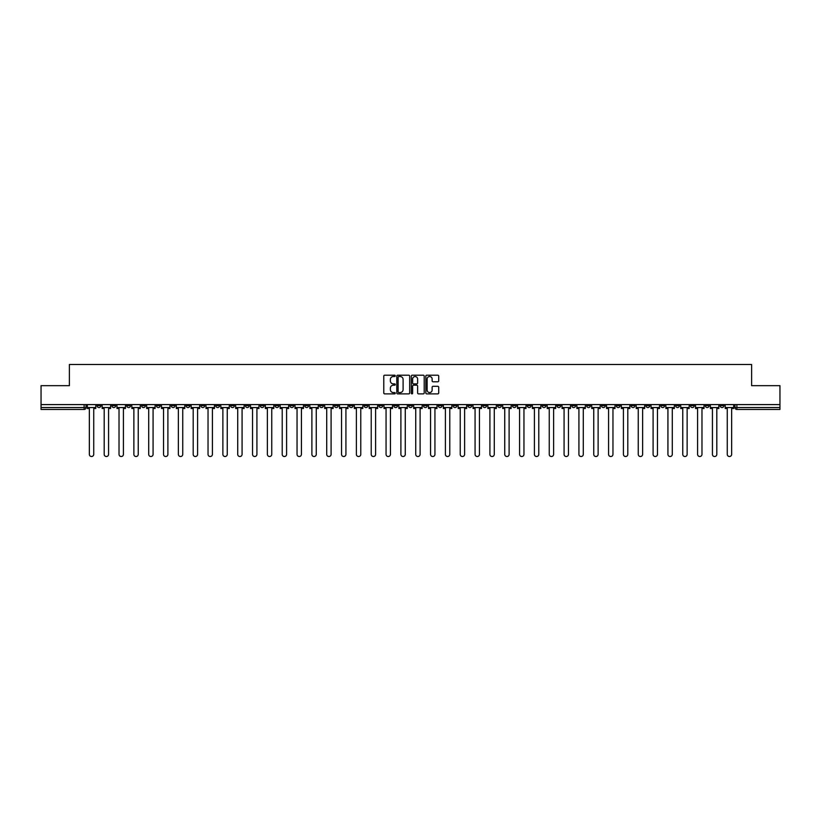 <?xml version="1.0" encoding="UTF-8"?>
<svg xmlns="http://www.w3.org/2000/svg" width="821" height="821" viewBox="0 0 821 821"><rect width="100%" height="100%" fill="white"/><g stroke="black" fill="none" stroke-linecap="round" stroke-linejoin="round"><path stroke-width="1.23" d="M395.281 375.854A0.657 0.657 0 0 0 394.634 375.207L384.71 375.207A0.934 0.934 0 0 0 383.776 376.141L383.776 392.941A0.934 0.934 0 0 0 384.71 393.875L394.634 393.875A0.657 0.657 0 0 0 395.281 393.218A0.657 0.657 0 0 0 394.634 392.561L393.351 392.561A2.986 2.986 0 0 1 390.365 389.575L390.365 388.179A2.986 2.986 0 0 1 393.351 385.193L394.634 385.193A0.657 0.657 0 0 0 395.281 384.536A0.657 0.657 0 0 0 394.634 383.889L393.351 383.889A2.986 2.986 0 0 1 390.365 380.903L390.365 379.497A2.986 2.986 0 0 1 393.351 376.511L394.634 376.511A0.657 0.657 0 0 0 395.281 375.854M690.461 404.599L690.461 405.646L694.268 405.646A1.899 1.899 0 0 1 692.37 407.555A1.899 1.899 0 0 1 690.461 405.646L690.461 404.599M631.123 405.646L631.123 404.599L631.123 405.646A1.899 1.899 0 0 0 633.022 407.555A1.899 1.899 0 0 1 631.123 405.646L634.931 405.646A1.899 1.899 0 0 1 633.022 407.555M497.608 405.646L497.608 404.599L497.608 405.646A1.899 1.899 0 0 0 499.507 407.555A1.899 1.899 0 0 1 497.608 405.646L501.415 405.646A1.899 1.899 0 0 1 499.507 407.555M467.939 404.599L467.939 405.646L471.747 405.646A1.899 1.899 0 0 1 469.838 407.555A1.899 1.899 0 0 1 467.939 405.646L467.939 404.599M453.1 405.646L453.1 404.599L453.1 405.646A1.899 1.899 0 0 0 455.008 407.555A1.899 1.899 0 0 1 453.1 405.646L456.907 405.646A1.899 1.899 0 0 1 455.008 407.555A1.899 1.899 0 0 0 456.907 405.646A1.899 1.899 0 0 1 455.008 407.555M438.27 405.646L438.27 404.599L438.27 405.646A1.899 1.899 0 0 0 440.169 407.555A1.899 1.899 0 0 1 438.27 405.646L442.067 405.646A1.899 1.899 0 0 1 440.169 407.555A1.899 1.899 0 0 0 442.067 405.646A1.899 1.899 0 0 1 440.169 407.555M393.762 405.646L393.762 404.599L393.762 405.646A1.899 1.899 0 0 0 395.66 407.555A1.899 1.899 0 0 1 393.762 405.646L397.569 405.646A1.899 1.899 0 0 1 395.66 407.555M378.933 404.599L378.933 405.646L382.73 405.646A1.899 1.899 0 0 1 380.831 407.555A1.899 1.899 0 0 1 378.933 405.646L378.933 404.599M364.093 404.599L364.093 405.646L367.9 405.646A1.899 1.899 0 0 1 365.992 407.555A1.899 1.899 0 0 1 364.093 405.646L364.093 404.599M349.253 404.599L349.253 405.646L353.061 405.646A1.899 1.899 0 0 1 351.162 407.555A1.899 1.899 0 0 1 349.253 405.646L349.253 404.599M334.424 405.646L334.424 404.599L334.424 405.646A1.899 1.899 0 0 0 336.323 407.555A1.899 1.899 0 0 1 334.424 405.646L338.231 405.646A1.899 1.899 0 0 1 336.323 407.555M304.755 404.599L304.755 405.646L308.552 405.646A1.899 1.899 0 0 1 306.654 407.555A1.899 1.899 0 0 1 304.755 405.646L304.755 404.599M289.916 405.646L289.916 404.599L289.916 405.646A1.899 1.899 0 0 0 291.824 407.555A1.899 1.899 0 0 1 289.916 405.646L293.723 405.646A1.899 1.899 0 0 1 291.824 407.555M126.732 404.599L126.732 405.646L130.539 405.646A1.899 1.899 0 0 1 128.63 407.555A1.899 1.899 0 0 1 126.732 405.646L126.732 404.599M437.778 381.786A0.934 0.934 0 0 0 438.712 380.852L438.712 376.141A0.934 0.934 0 0 0 437.778 375.207L426.766 375.207A0.934 0.934 0 0 0 425.832 376.141L425.832 392.941A0.934 0.934 0 0 0 426.766 393.875L437.778 393.875A0.934 0.934 0 0 0 438.712 392.941L438.712 387.245A0.934 0.934 0 0 0 437.778 386.311L433.067 386.311A0.934 0.934 0 0 0 432.133 387.245L432.133 390.067A2.494 2.494 0 0 1 429.64 392.561A2.494 2.494 0 0 1 427.136 390.067L427.136 379.004A2.494 2.494 0 0 1 429.64 376.511A2.494 2.494 0 0 1 432.133 379.004L432.133 380.852A0.934 0.934 0 0 0 433.067 381.786L437.778 381.786M41.05 404.599L41.05 385.675L69.385 385.675L69.385 364.473L751.615 364.473L751.615 385.675L779.95 385.675L779.95 404.599L41.05 404.599L41.05 407.555L86.031 407.555L86.031 404.599L86.031 407.555A1.899 1.899 0 0 1 84.132 409.453L41.05 409.453L41.05 407.555M409.679 376.141A0.934 0.934 0 0 0 408.745 375.207L397.733 375.207A0.934 0.934 0 0 0 396.8 376.141L396.8 392.941A0.934 0.934 0 0 0 397.733 393.875L408.745 393.875A0.934 0.934 0 0 0 409.679 392.941L409.679 376.141M412.255 375.207L423.267 375.207A0.934 0.934 0 0 1 424.2 376.141L424.2 392.941A0.934 0.934 0 0 1 423.267 393.875L418.546 393.875A0.934 0.934 0 0 1 417.622 392.941L417.622 386.127A0.934 0.934 0 0 0 416.688 385.193L413.558 385.193A0.934 0.934 0 0 0 412.624 386.127L412.624 393.218A0.657 0.657 0 0 1 411.968 393.875A0.657 0.657 0 0 1 411.321 393.218L411.321 376.141A0.934 0.934 0 0 1 412.255 375.207M734.969 404.599L734.969 407.555L779.95 407.555L779.95 409.453L736.868 409.453A1.899 1.899 0 0 1 734.969 407.555M779.95 404.599L779.95 407.555M723.937 404.599L723.937 405.646A1.899 1.899 0 0 1 722.039 407.555A1.899 1.899 0 0 1 720.13 405.646L723.937 405.646M720.13 404.599L720.13 405.646M709.108 404.599L709.108 405.646A1.899 1.899 0 0 1 707.199 407.555A1.899 1.899 0 0 1 705.301 405.646L709.108 405.646M705.301 404.599L705.301 405.646M694.268 404.599L694.268 405.646A1.899 1.899 0 0 1 692.37 407.555A1.899 1.899 0 0 0 694.268 405.646M679.429 404.599L679.429 405.646A1.899 1.899 0 0 1 677.53 407.555A1.899 1.899 0 0 1 675.632 405.646L679.429 405.646M675.632 404.599L675.632 405.646M664.6 404.599L664.6 405.646A1.899 1.899 0 0 1 662.701 407.555A1.899 1.899 0 0 1 660.792 405.646A1.899 1.899 0 0 0 662.701 407.555M660.792 404.599L660.792 405.646L664.6 405.646M649.76 404.599L649.76 405.646A1.899 1.899 0 0 1 647.861 407.555A1.899 1.899 0 0 1 645.963 405.646A1.899 1.899 0 0 0 647.861 407.555M645.963 404.599L645.963 405.646L649.76 405.646M634.931 404.599L634.931 405.646M620.091 404.599L620.091 405.646A1.899 1.899 0 0 1 618.192 407.555A1.899 1.899 0 0 1 616.294 405.646A1.899 1.899 0 0 0 618.192 407.555M616.294 404.599L616.294 405.646L620.091 405.646M605.262 404.599L605.262 405.646A1.899 1.899 0 0 1 603.353 407.555A1.899 1.899 0 0 1 601.454 405.646L605.262 405.646M601.454 404.599L601.454 405.646M590.422 404.599L590.422 405.646A1.899 1.899 0 0 1 588.524 407.555A1.899 1.899 0 0 1 586.615 405.646A1.899 1.899 0 0 0 588.524 407.555M586.615 404.599L586.615 405.646L590.422 405.646M575.583 404.599L575.583 405.646A1.899 1.899 0 0 1 573.684 407.555A1.899 1.899 0 0 1 571.785 405.646L575.583 405.646M571.785 404.599L571.785 405.646M560.753 404.599L560.753 405.646A1.899 1.899 0 0 1 558.855 407.555A1.899 1.899 0 0 1 556.946 405.646L560.753 405.646A1.899 1.899 0 0 1 558.855 407.555A1.899 1.899 0 0 0 560.753 405.646M556.946 404.599L556.946 405.646M545.914 404.599L545.914 405.646A1.899 1.899 0 0 1 544.015 407.555A1.899 1.899 0 0 1 542.117 405.646A1.899 1.899 0 0 0 544.015 407.555M542.117 404.599L542.117 405.646L545.914 405.646M531.084 404.599L531.084 405.646A1.899 1.899 0 0 1 529.176 407.555A1.899 1.899 0 0 1 527.277 405.646L531.084 405.646M527.277 404.599L527.277 405.646M516.245 404.599L516.245 405.646A1.899 1.899 0 0 1 514.346 407.555A1.899 1.899 0 0 1 512.448 405.646A1.899 1.899 0 0 0 514.346 407.555M512.448 404.599L512.448 405.646L516.245 405.646M501.415 404.599L501.415 405.646M486.576 404.599L486.576 405.646A1.899 1.899 0 0 1 484.677 407.555A1.899 1.899 0 0 1 482.769 405.646L486.576 405.646A1.899 1.899 0 0 1 484.677 407.555A1.899 1.899 0 0 0 486.576 405.646L486.576 404.599M482.769 404.599L482.769 405.646M471.747 404.599L471.747 405.646A1.899 1.899 0 0 1 469.838 407.555A1.899 1.899 0 0 0 471.747 405.646L471.747 404.599M456.907 404.599L456.907 405.646L456.907 404.599M442.067 404.599L442.067 405.646M427.238 404.599L427.238 405.646A1.899 1.899 0 0 1 425.34 407.555A1.899 1.899 0 0 1 423.431 405.646L427.238 405.646A1.899 1.899 0 0 1 425.34 407.555A1.899 1.899 0 0 0 427.238 405.646M423.431 404.599L423.431 405.646M412.399 404.599L412.399 405.646A1.899 1.899 0 0 1 410.5 407.555A1.899 1.899 0 0 1 408.601 405.646A1.899 1.899 0 0 0 410.5 407.555A1.899 1.899 0 0 0 412.399 405.646A1.899 1.899 0 0 1 410.5 407.555M408.601 404.599L408.601 405.646L412.399 405.646M397.569 404.599L397.569 405.646L397.569 404.599M382.73 404.599L382.73 405.646L382.73 404.599M367.9 404.599L367.9 405.646A1.899 1.899 0 0 1 365.992 407.555A1.899 1.899 0 0 0 367.9 405.646L367.9 404.599M353.061 404.599L353.061 405.646L353.061 404.599M338.231 404.599L338.231 405.646L338.231 404.599M323.392 404.599L323.392 405.646A1.899 1.899 0 0 1 321.493 407.555A1.899 1.899 0 0 1 319.585 405.646A1.899 1.899 0 0 0 321.493 407.555A1.899 1.899 0 0 0 323.392 405.646A1.899 1.899 0 0 1 321.493 407.555M319.585 404.599L319.585 405.646L323.392 405.646M308.552 404.599L308.552 405.646A1.899 1.899 0 0 1 306.654 407.555A1.899 1.899 0 0 0 308.552 405.646L308.552 404.599M293.723 404.599L293.723 405.646M278.883 404.599L278.883 405.646A1.899 1.899 0 0 1 276.985 407.555A1.899 1.899 0 0 1 275.086 405.646L278.883 405.646M275.086 404.599L275.086 405.646M264.054 404.599L264.054 405.646A1.899 1.899 0 0 1 262.145 407.555A1.899 1.899 0 0 1 260.247 405.646L264.054 405.646M260.247 404.599L260.247 405.646M249.215 404.599L249.215 405.646A1.899 1.899 0 0 1 247.316 407.555A1.899 1.899 0 0 1 245.417 405.646L249.215 405.646M245.417 404.599L245.417 405.646M234.385 404.599L234.385 405.646A1.899 1.899 0 0 1 232.476 407.555A1.899 1.899 0 0 1 230.578 405.646L234.385 405.646L234.385 404.599M230.578 404.599L230.578 405.646M219.546 404.599L219.546 405.646A1.899 1.899 0 0 1 217.647 407.555A1.899 1.899 0 0 1 215.738 405.646L219.546 405.646M215.738 404.599L215.738 405.646M204.706 404.599L204.706 405.646A1.899 1.899 0 0 1 202.808 407.555A1.899 1.899 0 0 1 200.909 405.646L204.706 405.646M200.909 404.599L200.909 405.646M189.877 404.599L189.877 405.646A1.899 1.899 0 0 1 187.978 407.555A1.899 1.899 0 0 1 186.069 405.646L189.877 405.646M186.069 404.599L186.069 405.646M175.037 404.599L175.037 405.646A1.899 1.899 0 0 1 173.139 407.555A1.899 1.899 0 0 1 171.24 405.646L175.037 405.646M171.24 404.599L171.24 405.646M160.208 404.599L160.208 405.646A1.899 1.899 0 0 1 158.299 407.555A1.899 1.899 0 0 1 156.401 405.646A1.899 1.899 0 0 0 158.299 407.555M156.401 404.599L156.401 405.646L160.208 405.646M145.368 404.599L145.368 405.646A1.899 1.899 0 0 1 143.47 407.555A1.899 1.899 0 0 1 141.571 405.646L145.368 405.646M141.571 404.599L141.571 405.646M130.539 404.599L130.539 405.646A1.899 1.899 0 0 1 128.63 407.555A1.899 1.899 0 0 0 130.539 405.646M115.699 404.599L115.699 405.646A1.899 1.899 0 0 1 113.801 407.555A1.899 1.899 0 0 1 111.892 405.646A1.899 1.899 0 0 0 113.801 407.555A1.899 1.899 0 0 0 115.699 405.646A1.899 1.899 0 0 1 113.801 407.555M111.892 404.599L111.892 405.646L115.699 405.646M100.87 404.599L100.87 405.646A1.899 1.899 0 0 1 98.961 407.555A1.899 1.899 0 0 1 97.063 405.646L100.87 405.646L100.87 404.599M97.063 404.599L97.063 405.646M84.132 409.453A1.899 1.899 0 0 0 86.031 407.555A1.899 1.899 0 0 1 84.132 409.453L84.132 404.599M398.76 376.511A0.657 0.657 0 0 0 398.113 377.167L398.113 391.915A0.657 0.657 0 0 0 398.76 392.561L400.114 392.561A2.986 2.986 0 0 0 403.101 389.575L403.101 379.497A2.986 2.986 0 0 0 400.114 376.511L398.76 376.511M417.622 379.056A2.494 2.494 0 0 0 415.118 376.562A2.494 2.494 0 0 0 412.624 379.056L412.624 382.955A0.934 0.934 0 0 0 413.558 383.889L416.688 383.889A0.934 0.934 0 0 0 417.622 382.955L417.622 379.056M87.313 407.555L87.313 408.499L89.356 408.499L89.356 454.341A2.186 2.186 0 0 0 91.542 456.527A2.186 2.186 0 0 0 93.738 454.341L93.738 408.499L95.78 408.499L95.78 407.555L87.313 407.555L87.313 404.599M95.78 407.555L95.78 404.599M102.153 407.555L102.153 408.499L104.195 408.499L104.195 454.341A2.186 2.186 0 0 0 106.381 456.527A2.186 2.186 0 0 0 108.567 454.341L108.567 408.499L110.609 408.499L110.609 407.555L102.153 407.555L102.153 404.599M110.609 407.555L110.609 404.599M116.982 407.555L116.982 408.499L119.024 408.499L119.024 454.341A2.186 2.186 0 0 0 121.221 456.527A2.186 2.186 0 0 0 123.407 454.341L123.407 408.499L125.449 408.499L125.449 407.555L116.982 407.555L116.982 404.599M125.449 407.555L125.449 404.599M131.822 407.555L131.822 408.499L133.864 408.499L133.864 454.341A2.186 2.186 0 0 0 136.05 456.527A2.186 2.186 0 0 0 138.236 454.341L138.236 408.499L140.278 408.499L140.278 407.555L131.822 407.555L131.822 404.599M140.278 407.555L140.278 404.599M146.651 407.555L146.651 408.499L148.704 408.499L148.704 454.341A2.186 2.186 0 0 0 150.89 456.527A2.186 2.186 0 0 0 153.075 454.341L153.075 408.499L155.118 408.499L155.118 407.555L146.651 407.555L146.651 404.599M155.118 407.555L155.118 404.599M161.491 407.555L161.491 408.499L163.533 408.499L163.533 454.341A2.186 2.186 0 0 0 165.719 456.527A2.186 2.186 0 0 0 167.905 454.341L167.905 408.499L169.957 408.499L169.957 407.555L161.491 407.555L161.491 404.599M169.957 407.555L169.957 404.599M176.32 407.555L176.32 408.499L178.373 408.499L178.373 454.341A2.186 2.186 0 0 0 180.558 456.527A2.186 2.186 0 0 0 182.744 454.341L182.744 408.499L184.787 408.499L184.787 407.555L176.32 407.555L176.32 404.599M184.787 407.555L184.787 404.599M191.16 407.555L191.16 408.499L193.202 408.499L193.202 454.341A2.186 2.186 0 0 0 195.388 456.527A2.186 2.186 0 0 0 197.584 454.341L197.584 408.499L199.626 408.499L199.626 407.555L191.16 407.555L191.16 404.599M199.626 407.555L199.626 404.599M205.999 407.555L205.999 408.499L208.041 408.499L208.041 454.341A2.186 2.186 0 0 0 210.227 456.527A2.186 2.186 0 0 0 212.413 454.341L212.413 408.499L214.455 408.499L214.455 407.555L205.999 407.555L205.999 404.599M214.455 407.555L214.455 404.599M220.828 407.555L220.828 408.499L222.871 408.499L222.871 454.341A2.186 2.186 0 0 0 225.067 456.527A2.186 2.186 0 0 0 227.253 454.341L227.253 408.499L229.295 408.499L229.295 407.555L220.828 407.555L220.828 404.599M229.295 407.555L229.295 404.599M235.668 407.555L235.668 408.499L237.71 408.499L237.71 454.341A2.186 2.186 0 0 0 239.896 456.527A2.186 2.186 0 0 0 242.082 454.341L242.082 408.499L244.124 408.499L244.124 407.555L235.668 407.555L235.668 404.599M244.124 407.555L244.124 404.599M250.497 407.555L250.497 408.499L252.54 408.499L252.54 454.341A2.186 2.186 0 0 0 254.736 456.527A2.186 2.186 0 0 0 256.922 454.341L256.922 408.499L258.964 408.499L258.964 407.555L250.497 407.555L250.497 404.599M258.964 407.555L258.964 404.599M265.337 407.555L265.337 408.499L267.379 408.499L267.379 454.341A2.186 2.186 0 0 0 269.565 456.527A2.186 2.186 0 0 0 271.751 454.341L271.751 408.499L273.804 408.499L273.804 407.555L265.337 407.555L265.337 404.599M273.804 407.555L273.804 404.599M280.166 407.555L280.166 408.499L282.219 408.499L282.219 454.341A2.186 2.186 0 0 0 284.405 456.527A2.186 2.186 0 0 0 286.591 454.341L286.591 408.499L288.633 408.499L288.633 407.555L280.166 407.555L280.166 404.599M288.633 407.555L288.633 404.599M295.006 407.555L295.006 408.499L297.048 408.499L297.048 454.341A2.186 2.186 0 0 0 299.234 456.527A2.186 2.186 0 0 0 301.42 454.341L301.42 408.499L303.472 408.499L303.472 407.555L295.006 407.555L295.006 404.599M303.472 407.555L303.472 404.599M309.845 407.555L309.845 408.499L311.888 408.499L311.888 454.341A2.186 2.186 0 0 0 314.074 456.527A2.186 2.186 0 0 0 316.259 454.341L316.259 408.499L318.302 408.499L318.302 407.555L309.845 407.555L309.845 404.599M318.302 407.555L318.302 404.599M324.675 407.555L324.675 408.499L326.717 408.499L326.717 454.341A2.186 2.186 0 0 0 328.903 456.527A2.186 2.186 0 0 0 331.099 454.341L331.099 408.499L333.141 408.499L333.141 407.555L324.675 407.555L324.675 404.599M333.141 407.555L333.141 404.599M339.514 407.555L339.514 408.499L341.557 408.499L341.557 454.341A2.186 2.186 0 0 0 343.742 456.527A2.186 2.186 0 0 0 345.928 454.341L345.928 408.499L347.971 408.499L347.971 407.555L339.514 407.555L339.514 404.599M347.971 407.555L347.971 404.599M354.344 407.555L354.344 408.499L356.386 408.499L356.386 454.341A2.186 2.186 0 0 0 358.582 456.527A2.186 2.186 0 0 0 360.768 454.341L360.768 408.499L362.81 408.499L362.81 407.555L354.344 407.555L354.344 404.599M362.81 407.555L362.81 404.599M369.183 407.555L369.183 408.499L371.225 408.499L371.225 454.341A2.186 2.186 0 0 0 373.411 456.527A2.186 2.186 0 0 0 375.597 454.341L375.597 408.499L377.639 408.499L377.639 407.555L369.183 407.555L369.183 404.599M377.639 407.555L377.639 404.599M384.012 407.555L384.012 408.499L386.065 408.499L386.065 454.341A2.186 2.186 0 0 0 388.251 456.527A2.186 2.186 0 0 0 390.437 454.341L390.437 408.499L392.479 408.499L392.479 407.555L384.012 407.555L384.012 404.599M392.479 407.555L392.479 404.599M398.852 407.555L398.852 408.499L400.894 408.499L400.894 454.341A2.186 2.186 0 0 0 403.08 456.527A2.186 2.186 0 0 0 405.266 454.341L405.266 408.499L407.319 408.499L407.319 407.555L398.852 407.555L398.852 404.599M407.319 407.555L407.319 404.599M413.681 407.555L413.681 408.499L415.734 408.499L415.734 454.341A2.186 2.186 0 0 0 417.92 456.527A2.186 2.186 0 0 0 420.106 454.341L420.106 408.499L422.148 408.499L422.148 407.555L413.681 407.555L413.681 404.599M422.148 407.555L422.148 404.599M428.521 407.555L428.521 408.499L430.563 408.499L430.563 454.341A2.186 2.186 0 0 0 432.749 456.527A2.186 2.186 0 0 0 434.935 454.341L434.935 408.499L436.988 408.499L436.988 407.555L428.521 407.555L428.521 404.599M436.988 407.555L436.988 404.599M443.361 407.555L443.361 408.499L445.403 408.499L445.403 454.341A2.186 2.186 0 0 0 447.589 456.527A2.186 2.186 0 0 0 449.775 454.341L449.775 408.499L451.817 408.499L451.817 407.555L443.361 407.555L443.361 404.599M451.817 407.555L451.817 404.599M458.19 407.555L458.19 408.499L460.232 408.499L460.232 454.341A2.186 2.186 0 0 0 462.418 456.527A2.186 2.186 0 0 0 464.614 454.341L464.614 408.499L466.656 408.499L466.656 407.555L458.19 407.555L458.19 404.599M466.656 407.555L466.656 404.599M473.029 407.555L473.029 408.499L475.072 408.499L475.072 454.341A2.186 2.186 0 0 0 477.258 456.527A2.186 2.186 0 0 0 479.443 454.341L479.443 408.499L481.486 408.499L481.486 407.555L473.029 407.555L473.029 404.599M481.486 407.555L481.486 404.599M487.859 407.555L487.859 408.499L489.901 408.499L489.901 454.341A2.186 2.186 0 0 0 492.097 456.527A2.186 2.186 0 0 0 494.283 454.341L494.283 408.499L496.325 408.499L496.325 407.555L487.859 407.555L487.859 404.599M496.325 407.555L496.325 404.599M502.698 407.555L502.698 408.499L504.741 408.499L504.741 454.341A2.186 2.186 0 0 0 506.926 456.527A2.186 2.186 0 0 0 509.112 454.341L509.112 408.499L511.155 408.499L511.155 407.555L502.698 407.555L502.698 404.599M511.155 407.555L511.155 404.599M517.528 407.555L517.528 408.499L519.58 408.499L519.58 454.341A2.186 2.186 0 0 0 521.766 456.527A2.186 2.186 0 0 0 523.952 454.341L523.952 408.499L525.994 408.499L525.994 407.555L517.528 407.555L517.528 404.599M525.994 407.555L525.994 404.599M532.367 407.555L532.367 408.499L534.409 408.499L534.409 454.341A2.186 2.186 0 0 0 536.595 456.527A2.186 2.186 0 0 0 538.781 454.341L538.781 408.499L540.834 408.499L540.834 407.555L532.367 407.555L532.367 404.599M540.834 407.555L540.834 404.599M547.197 407.555L547.197 408.499L549.249 408.499L549.249 454.341A2.186 2.186 0 0 0 551.435 456.527A2.186 2.186 0 0 0 553.621 454.341L553.621 408.499L555.663 408.499L555.663 407.555L547.197 407.555L547.197 404.599M555.663 407.555L555.663 404.599M562.036 407.555L562.036 408.499L564.078 408.499L564.078 454.341A2.186 2.186 0 0 0 566.264 456.527A2.186 2.186 0 0 0 568.46 454.341L568.46 408.499L570.503 408.499L570.503 407.555L562.036 407.555L562.036 404.599M570.503 407.555L570.503 404.599M576.876 407.555L576.876 408.499L578.918 408.499L578.918 454.341A2.186 2.186 0 0 0 581.104 456.527A2.186 2.186 0 0 0 583.29 454.341L583.29 408.499L585.332 408.499L585.332 407.555L576.876 407.555L576.876 404.599M585.332 407.555L585.332 404.599M591.705 407.555L591.705 408.499L593.747 408.499L593.747 454.341A2.186 2.186 0 0 0 595.933 456.527A2.186 2.186 0 0 0 598.129 454.341L598.129 408.499L600.172 408.499L600.172 407.555L591.705 407.555L591.705 404.599M600.172 407.555L600.172 404.599M606.545 407.555L606.545 408.499L608.587 408.499L608.587 454.341A2.186 2.186 0 0 0 610.773 456.527A2.186 2.186 0 0 0 612.959 454.341L612.959 408.499L615.001 408.499L615.001 407.555L606.545 407.555L606.545 404.599M615.001 407.555L615.001 404.599M621.374 407.555L621.374 408.499L623.416 408.499L623.416 454.341A2.186 2.186 0 0 0 625.612 456.527A2.186 2.186 0 0 0 627.798 454.341L627.798 408.499L629.84 408.499L629.84 407.555L621.374 407.555L621.374 404.599M629.84 407.555L629.84 404.599M636.213 407.555L636.213 408.499L638.256 408.499L638.256 454.341A2.186 2.186 0 0 0 640.442 456.527A2.186 2.186 0 0 0 642.627 454.341L642.627 408.499L644.68 408.499L644.68 407.555L636.213 407.555L636.213 404.599M644.68 407.555L644.68 404.599M651.043 407.555L651.043 408.499L653.095 408.499L653.095 454.341A2.186 2.186 0 0 0 655.281 456.527A2.186 2.186 0 0 0 657.467 454.341L657.467 408.499L659.509 408.499L659.509 407.555L651.043 407.555L651.043 404.599M659.509 407.555L659.509 404.599M665.882 407.555L665.882 408.499L667.925 408.499L667.925 454.341A2.186 2.186 0 0 0 670.11 456.527A2.186 2.186 0 0 0 672.296 454.341L672.296 408.499L674.349 408.499L674.349 407.555L665.882 407.555L665.882 404.599M674.349 407.555L674.349 404.599M680.722 407.555L680.722 408.499L682.764 408.499L682.764 454.341A2.186 2.186 0 0 0 684.95 456.527A2.186 2.186 0 0 0 687.136 454.341L687.136 408.499L689.178 408.499L689.178 407.555L680.722 407.555L680.722 404.599M689.178 407.555L689.178 404.599M695.551 407.555L695.551 408.499L697.593 408.499L697.593 454.341A2.186 2.186 0 0 0 699.779 456.527A2.186 2.186 0 0 0 701.976 454.341L701.976 408.499L704.018 408.499L704.018 407.555L695.551 407.555L695.551 404.599M704.018 407.555L704.018 404.599M710.391 407.555L710.391 408.499L712.433 408.499L712.433 454.341A2.186 2.186 0 0 0 714.619 456.527A2.186 2.186 0 0 0 716.805 454.341L716.805 408.499L718.847 408.499L718.847 407.555L710.391 407.555L710.391 404.599M718.847 407.555L718.847 404.599M725.22 407.555L725.22 408.499L727.262 408.499L727.262 454.341A2.186 2.186 0 0 0 729.459 456.527A2.186 2.186 0 0 0 731.644 454.341L731.644 408.499L733.687 408.499L733.687 407.555L725.22 407.555L725.22 404.599M733.687 407.555L733.687 404.599M736.868 404.599L736.868 409.453"/></g></svg>
